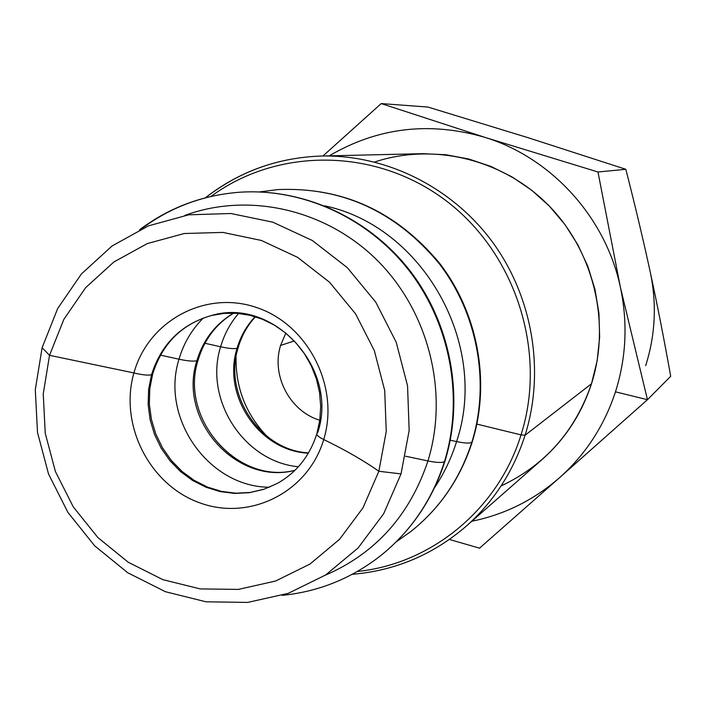 <?xml version="1.0" encoding="UTF-8"?>
<svg xmlns="http://www.w3.org/2000/svg" width="706" height="706" viewBox="0 0 706 706"><rect width="100%" height="100%" fill="white"/><g stroke="black" fill="none" stroke-linecap="round" stroke-linejoin="round"><path stroke-width="1.06" d="M196.877 360.722C177.524 419.488 236.183 485.684 294.905 470.373C236.183 485.684 177.524 419.488 196.877 360.722L198.139 359.989L196.877 360.722C203.151 339.948 215.365 324.089 233.527 313.129C215.365 324.089 203.151 339.948 196.877 360.722C193.629 361.569 187.672 361.066 179.006 359.213L160.439 355.127L179.006 359.213C187.672 361.066 193.629 361.569 196.877 360.722M198.351 359.239L198.139 359.989L198.351 359.239M237.084 348.296C221.861 395.581 259.455 451.16 308.363 453.173C259.455 451.16 221.861 395.581 237.084 348.296L238.143 347.67L237.084 348.296C240.631 336.241 246.632 325.695 255.087 316.667C246.632 325.695 240.631 336.241 237.084 348.296C234.189 349.038 228.7 348.535 220.616 346.778L204.916 343.257L220.616 346.778C228.7 348.535 234.189 349.038 237.084 348.296M237.657 348.058L238.107 346.452M238.319 347.061L238.143 347.67L238.319 347.061M471.829 442.309C460.18 478.544 439.988 508.17 411.263 531.186C439.988 508.17 460.18 478.544 471.829 442.309L472.252 441.868L471.829 442.309C490.273 382.864 477.697 313.649 439 263.364C395.837 211.465 342.145 186.869 277.935 189.579C342.145 186.869 395.837 211.465 439 263.364C477.697 313.649 490.273 382.864 471.829 442.309C469.764 443.5 464.68 443.244 456.579 441.568C489.532 344.616 422.903 226.37 324.566 205.808C422.903 226.37 489.532 344.616 456.579 441.568C464.68 443.244 469.764 443.5 471.829 442.309M444.48 461.565C432.16 500.069 410.795 531.521 380.384 555.896C410.795 531.521 432.16 500.069 444.48 461.565L444.983 461.036L444.48 461.565C463.992 398.352 450.552 324.601 409.409 271.007C368.082 217.545 301.939 187.628 238.478 192.314C301.939 187.628 368.082 217.545 409.409 271.007C450.552 324.601 463.992 398.352 444.48 461.565C442.159 462.915 436.643 462.704 427.942 460.939C449.069 392.607 428.833 311.849 377.428 260.514C325.96 209.197 248.618 191.864 184.76 215.454C248.618 191.864 325.96 209.197 377.428 260.514C428.833 311.849 449.069 392.607 427.942 460.939C436.643 462.704 442.159 462.915 444.48 461.565M445.133 460.541L444.983 461.036L445.133 460.541M151.516 374.745L148.604 389.527L148.145 404.688L150.131 419.805L154.517 434.446L161.18 448.204L169.925 460.691L180.507 471.555L192.641 480.495L205.993 487.237L220.175 491.597L234.798 493.432L249.447 492.682L263.691 489.355L277.131 483.531L263.691 489.355L249.447 492.682L234.798 493.432L220.175 491.597L205.993 487.237L192.641 480.495L180.507 471.555L169.925 460.691L161.18 448.204L154.517 434.446L150.131 419.805L148.145 404.688L148.604 389.527L151.516 374.745L152.646 374.092L151.516 374.745C161.259 343.981 181.274 324.23 211.544 315.485C181.274 324.23 161.259 343.981 151.516 374.745C148.181 375.557 142.321 374.957 133.928 372.945C148.145 321.001 205.278 289.751 256.578 307.525C308.107 324.504 339.957 386.994 323.71 439.529C345.587 450.163 363.969 460.753 378.848 471.281L401.034 473.894L409.162 430.483L407.547 385.794L396.207 342.233L375.742 302.115L347.264 267.609L312.326 240.499L272.825 222.187L230.888 213.512L188.714 214.809L148.445 225.867L112.078 245.979L81.349 274.025L57.68 308.504L42.113 347.705L57.68 308.504L81.349 274.025L112.078 245.979L148.445 225.867L188.714 214.809L230.888 213.512L272.825 222.187L312.326 240.499L347.264 267.609L375.742 302.115L396.207 342.233L407.547 385.794L409.162 430.483L401.034 473.894L378.848 471.281L386.244 431.481L384.717 390.533L374.321 350.608L355.577 313.843L329.499 282.188L297.508 257.302L261.344 240.446L222.911 232.415L184.24 233.518L147.28 243.588L113.887 261.979L85.638 287.677L63.867 319.324L49.526 355.321L63.867 319.324L85.638 287.677L113.887 261.979L147.28 243.588L184.24 233.518L222.911 232.415L261.344 240.446L297.508 257.302L329.499 282.188L355.577 313.843L374.321 350.608L384.717 390.533L386.244 431.481L378.848 471.281C363.969 460.753 345.587 450.163 323.71 439.529C339.957 386.994 308.107 324.504 256.578 307.525C205.278 289.751 148.145 321.001 133.928 372.945C142.321 374.957 148.181 375.557 151.516 374.745M152.849 373.377L152.646 374.092L152.849 373.377M211.544 315.485L224.137 313.385L237.022 313.314L249.915 315.282L262.535 319.288L274.563 325.254L285.727 333.082L295.726 342.586L304.312 353.565L311.249 365.752L316.376 378.831L319.544 392.492L320.692 406.382L319.809 420.158L316.923 433.475C316.217 434.905 318.477 436.917 323.71 439.529C318.477 436.917 316.217 434.905 316.923 433.475L317.594 432.937C339.568 369.026 273.76 296.82 211.544 315.485C181.954 323.939 162.318 343.469 152.646 374.092L149.778 388.874L149.354 404.097L151.384 419.302L155.832 434.066L162.565 447.931L171.373 460.497L181.998 471.405L194.124 480.336L207.379 487.043L221.393 491.367L235.769 493.185L250.109 492.461L264.018 489.214L277.131 483.531C296.37 472.764 309.581 456.261 316.765 434.031M141.315 228.956C169.978 207.538 202.366 195.324 238.478 192.314C302.389 187.602 368.682 217.501 410.018 270.795C451.16 324.23 464.566 397.76 444.983 461.036C432.593 499.672 411.06 531.291 380.384 555.896C351.253 578.558 318.538 591.707 282.224 595.352M259.684 191.917L277.935 189.579C342.498 186.869 396.357 211.403 439.511 263.179C478.2 313.332 490.749 382.37 472.252 441.868C460.541 478.209 440.209 507.985 411.263 531.186L396.207 541.864M280.582 345.428L294.234 340.98L280.582 345.428C271.069 375.486 289.822 411.324 319.792 420.255C289.822 411.324 271.069 375.486 280.582 345.428L285.798 333.135L280.582 345.428M615.473 391.83L647.455 399.702L620.406 287.307C627.899 322.871 626.248 357.713 615.473 391.83C604.292 425.771 585.662 454.373 559.602 477.635L647.455 399.702L615.473 391.83C626.248 357.713 627.899 322.871 620.406 287.307C605.73 217.386 551.492 157.809 484.978 137.379C429.619 121.264 377.701 127.415 329.234 155.849C377.701 127.415 429.619 121.264 484.978 137.379L597.973 171.999L625.834 169.299C635.038 205.225 643.175 239.466 650.235 272.013C657.286 304.577 664.108 339.339 670.7 376.298C664.108 339.339 657.286 304.577 650.235 272.013C643.175 239.466 635.038 205.225 625.834 169.299L528.768 137.917L625.834 169.299L597.973 171.999L484.978 137.379L381.222 103.579L484.978 137.379C551.492 157.809 605.73 217.386 620.406 287.307L597.973 171.999L620.406 287.307L647.455 399.702L670.7 376.298L647.455 399.702L559.602 477.635C585.662 454.373 604.292 425.771 615.473 391.83M267.062 436.414C245.873 414.166 235.53 387.691 236.06 356.962C235.53 387.691 245.873 414.166 267.062 436.414M269.383 487.228C208.623 487.069 160.244 418.102 179.006 359.213C160.244 418.102 208.623 487.069 269.383 487.228M298.391 466.745C243.958 461.803 203.805 399.561 220.616 346.778C203.805 399.561 243.958 461.803 298.391 466.745M352.241 574.305C395.042 570.739 432.963 554.757 466.022 526.358L542.129 459.482C565.224 438.991 581.673 413.751 591.496 383.764L525.087 435.214C513.368 471.44 493.679 501.825 466.022 526.358C493.679 501.825 513.368 471.44 525.087 435.214C545.147 371.356 532.774 297.164 492.523 242.096C452.052 187.169 386.332 154.605 321.486 156.026C386.332 154.605 452.052 187.169 492.523 242.096C532.774 297.164 545.147 371.356 525.087 435.214L521.037 434.887L525.087 435.214L591.496 383.764L597.152 360.748L599.65 337.062L598.935 313.155L594.999 289.495L587.922 266.541L577.835 244.744L564.932 224.517L549.48 206.258L531.777 190.302L512.168 176.968L491.049 166.475L468.819 159.026L445.918 154.738L422.77 153.67L321.486 156.026C277.935 157.535 239.202 171.47 205.305 197.83M210.997 196.444C277.617 147.21 375.663 147.545 445.654 200.416C515.751 253.048 547.459 351.959 521.037 434.887C547.459 351.959 515.751 253.048 445.654 200.416C375.663 147.545 277.617 147.21 210.997 196.444M476.877 424.094L521.037 434.887L476.877 424.094M450.269 440.2L456.579 441.568C451.408 458.132 444.074 473.497 434.569 487.652C444.074 473.497 451.408 458.132 456.579 441.568L450.269 440.2M405.562 456.217L427.942 460.939C409.754 515.336 375.513 553.442 325.192 575.266C375.513 553.442 409.754 515.336 427.942 460.939L405.562 456.217M42.113 347.705L49.526 355.321L133.928 372.945C118.961 424.633 149.434 484.951 199.692 502.804C249.703 521.416 308.222 492.338 323.71 439.529C308.222 492.338 249.703 521.416 199.692 502.804C149.434 484.951 118.961 424.633 133.928 372.945L49.526 355.321L43.242 393.922L45.246 433.263L55.403 471.502L73.23 506.82L97.896 537.566L128.254 562.258L162.909 579.67L200.222 588.91L238.416 589.404L275.614 581.029L309.934 564.085L339.586 539.296L362.99 507.843L378.848 471.281L362.99 507.843L339.586 539.296L309.934 564.085L275.614 581.029L238.416 589.404L200.222 588.91L162.909 579.67L128.254 562.258L97.896 537.566L73.23 506.82L55.403 471.502L45.246 433.263L43.242 393.922L49.526 355.321L42.113 347.705L35.3 389.686L37.497 432.46L48.546 474.026L67.917 512.424L94.719 545.862L127.724 572.734L165.416 591.716L206.037 601.812L247.647 602.421L288.198 593.367L325.651 574.966L358.057 548.006L383.658 513.747L401.034 473.894L383.658 513.747L358.057 548.006L325.651 574.966L288.198 593.367L247.647 602.421L206.037 601.812L165.416 591.716L127.724 572.734L94.719 545.862L67.917 512.424L48.546 474.026L37.497 432.46L35.3 389.686L42.113 347.705M203.346 318.018C191.767 329.525 183.657 343.257 179.006 359.213C183.657 343.257 191.767 329.525 203.346 318.018M238.557 313.438C230.244 323.189 224.27 334.309 220.616 346.778C224.27 334.309 230.244 323.189 238.557 313.438M357.368 571.472C431.19 563.953 498.109 509.485 521.037 434.887C498.109 509.485 431.19 563.953 357.368 571.472M205.525 197.768C239.352 171.443 278.005 157.535 321.486 156.026M645.681 365.629C655.397 335.032 656.915 303.827 650.235 272.013C656.915 303.827 655.397 335.032 645.681 365.629M471.846 521.249C504.711 514.524 533.965 499.989 559.602 477.635C533.965 499.989 504.711 514.524 471.846 521.249M374.63 162.009C433.458 142.462 502.875 159.106 548.385 205.137C593.843 251.204 611.008 322.757 591.496 383.764C575.24 431.163 545.094 465.228 501.066 485.957M427.968 107.065L528.768 137.917L427.968 107.065L381.222 103.579L427.968 107.065M322.924 156L381.222 103.579L322.924 156M479.542 548.165L559.602 477.635L479.542 548.165L449.387 539.455L479.542 548.165M295.029 470.249C238.169 485.296 178.865 418.834 198.139 359.989C204.308 339.427 216.168 323.816 233.712 313.137M308.54 452.873C260.805 450.684 222.99 394.725 238.143 347.67C241.593 335.862 247.356 325.563 255.413 316.765M277.935 189.579L259.631 191.917M238.478 192.314C201.704 195.377 168.725 207.864 139.55 229.785"/></g></svg>
